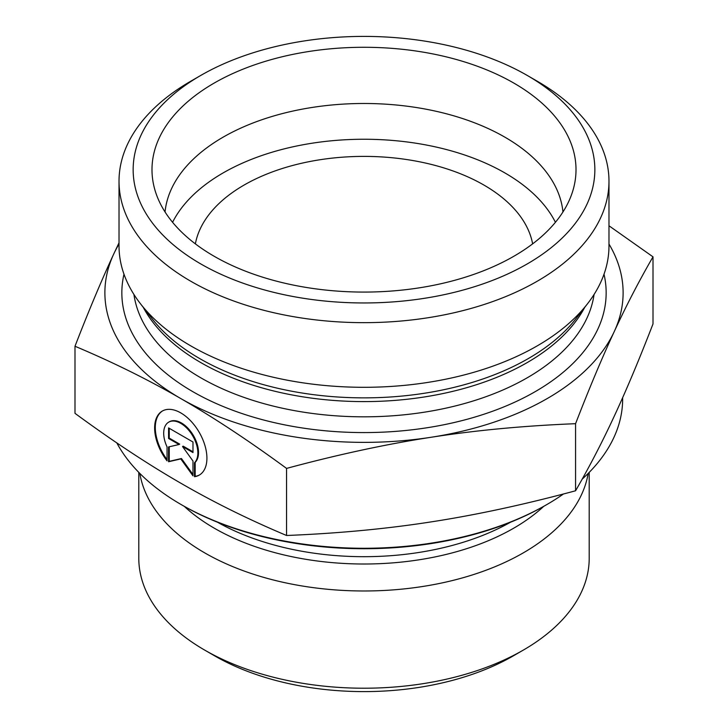 <?xml version="1.0" encoding="UTF-8"?>
<svg xmlns="http://www.w3.org/2000/svg" width="728" height="728" viewBox="0 0 728 728"><rect width="100%" height="100%" fill="white"/><g stroke="black" fill="none" stroke-linecap="round" stroke-linejoin="round"><path stroke-width="1.09" d="M194.503 476.704L194.503 462.753A24.161 13.95 -120 0 0 191.928 434.58A24.161 13.95 -120 0 0 168.696 422.158A24.161 13.95 -120 0 0 167.049 446.901L167.049 460.851A36.973 21.349 60 0 1 162.289 411.065A36.973 21.349 60 0 1 199.263 432.414A36.973 21.349 60 0 1 199.263 475.102A36.973 21.349 60 0 1 194.503 476.704L195.168 476.321A36.973 21.349 -120 0 0 199.59 474.911M162.626 410.874A36.973 21.349 -120 0 0 167.049 459.586M168.696 422.158L169.36 421.776A24.161 13.95 60 0 1 192.602 434.197A24.161 13.95 60 0 1 195.168 462.371L195.168 476.321M194.503 462.753L195.168 462.371M169.242 428.301L169.242 438.101L179.698 444.135L179.033 444.517L168.578 438.484L168.578 427.909L192.984 442.005L192.984 452.57L182.528 446.537L192.984 461.024L192.984 475.821L180.781 458.913L168.578 461.734L168.578 446.937L179.033 444.517M168.578 438.484L169.242 438.101M169.242 446.783L169.242 461.343L181.445 458.522L192.984 474.51M168.578 461.734L169.242 461.343M180.781 458.913L181.445 458.522M182.528 446.537L183.192 446.155L192.984 451.806M181.108 504.531L182.437 505.305A256.756 148.239 0 0 0 545.563 505.305L546.892 504.531A258.649 149.331 180 0 1 181.108 504.531A258.649 149.331 180 0 1 116.817 442.897M622.649 397.67L622.649 398.944A258.649 149.331 180 0 1 582.182 479.142M563.527 493.957A258.649 149.331 180 0 1 546.892 504.531M588.169 473.428A225.207 130.021 180 0 1 364 590.981A225.207 130.021 180 0 1 139.831 473.428M589.207 472.381L589.207 558.194A225.207 130.021 180 0 1 523.25 650.131A225.207 130.021 180 0 1 204.75 650.131A225.207 130.021 180 0 1 138.793 558.194L138.793 472.381M204.75 650.131L214.742 655.91A211.075 121.867 0 0 0 513.258 655.91L523.25 650.131M74.993 346.255L74.993 413.34C112.667 440.986 147.93 464.264 180.781 483.183C213.623 502.202 248.885 519.628 286.559 535.49C338.019 533.424 386.195 528.892 431.067 521.903C475.939 515.005 524.105 504.631 575.566 490.781C589.352 466.957 602.265 442.078 614.286 416.125C626.308 390.263 639.22 359.532 653.007 323.924L653.007 256.838C639.22 280.653 626.308 305.542 614.286 331.495C602.265 357.348 589.352 388.088 575.566 423.687C524.105 425.762 475.939 430.284 431.067 437.273C386.195 444.171 338.019 454.545 286.559 468.404C248.885 440.759 213.623 417.472 180.781 398.553C147.93 379.543 112.667 362.107 74.993 346.255C88.78 310.647 101.693 279.916 113.714 254.054L119.019 242.806M286.559 535.49L286.559 468.404M575.566 490.781L575.566 423.687M608.981 225.78L653.007 256.838M532.632 243.862A169.606 97.916 0 0 0 483.929 185.067A169.606 97.916 0 0 0 307.562 161.971A169.606 97.916 0 0 0 195.368 243.862M119.019 244.044A259.113 149.595 0 0 0 113.714 254.054A259.113 149.595 0 0 0 180.781 398.553A259.113 149.595 0 0 0 431.067 437.273A259.113 149.595 0 0 0 614.286 331.495A259.113 149.595 0 0 0 608.981 244.044M562.953 211.957A199.281 115.051 0 0 0 504.914 137.183A199.281 115.051 0 0 0 293.038 111.029A199.281 115.051 0 0 0 165.047 211.957M513.913 83.129A212.003 122.395 180 0 1 573.6 188.079A212.003 122.395 180 0 1 430.139 285.968A212.003 122.395 180 0 1 214.087 256.229A212.003 122.395 180 0 1 154.4 188.079A212.003 122.395 180 0 1 268.341 60.451A212.003 122.395 180 0 1 513.913 83.129M555.418 222.295A199.281 115.051 0 0 0 364 139.248A199.281 115.051 0 0 0 172.582 222.295M608.981 181.217L608.981 245.855A244.981 141.441 180 0 1 587.642 303.603A244.981 141.441 180 0 1 190.772 345.873A244.981 141.441 180 0 1 140.358 303.603A244.981 141.441 180 0 1 119.019 245.855L119.019 181.217A244.981 141.441 0 0 0 190.772 281.236A244.981 141.441 0 0 0 457.748 311.893A244.981 141.441 0 0 0 608.981 181.217A244.981 141.441 0 0 0 537.228 81.208L527.236 75.439A230.849 133.279 180 0 1 527.236 263.927A230.849 133.279 180 0 1 200.764 263.918A230.849 133.279 180 0 1 200.764 75.439A230.849 133.279 180 0 1 527.236 75.439M200.764 75.439L190.772 81.208A244.981 141.441 0 0 0 119.019 181.217M510.565 522.194A209.646 121.039 180 0 1 217.435 522.194M184.248 506.333A211.666 122.204 0 0 0 543.752 506.333M587.642 303.603L576.121 318.473A232.359 134.152 180 0 1 199.69 358.567A232.359 134.152 180 0 1 151.879 318.473L140.358 303.603M143.279 307.371A230.849 133.279 0 0 0 200.764 362.562A230.849 133.279 0 0 0 584.721 307.371M594.075 294.449A230.849 133.279 180 0 1 443.534 408.663A230.849 133.279 180 0 1 200.764 377.786A230.849 133.279 180 0 1 133.925 294.449M123.987 274.21A242.16 139.803 0 0 0 192.774 391.637A242.16 139.803 0 0 0 471.353 418.09A242.16 139.803 0 0 0 604.013 274.21"/></g></svg>
